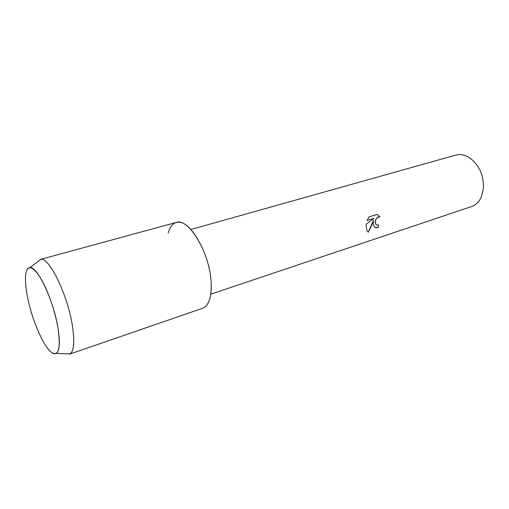 <?xml version="1.0" encoding="UTF-8"?>
<svg xmlns="http://www.w3.org/2000/svg" width="509" height="509" viewBox="0 0 509 509"><rect width="100%" height="100%" fill="white"/><g stroke="black" fill="none" stroke-linecap="round" stroke-linejoin="round"><path stroke-width="0.76" d="M58.109 328.82C55.513 312.857 48.737 292.662 41.846 280.281C34.434 267.74 29.325 264.578 26.532 270.801C24.954 275.636 25.113 283.481 27.009 294.329C30.947 317.393 43.252 346.807 51.733 352.552C58.643 356.516 60.768 348.608 58.109 328.82C53.935 301.169 37.233 265.723 29.866 267.569C28.402 267.651 27.289 268.727 26.532 270.801C24.954 275.636 25.113 283.481 27.009 294.329C30.947 317.393 43.252 346.807 51.733 352.552C53.528 353.838 55.048 354.105 56.308 353.348C59.604 350.898 60.202 342.722 58.109 328.82M205.273 306.736C209.867 302.562 211.814 294.196 211.101 281.623C209.683 255.054 191.658 222.318 179.225 222.229C173.843 221.918 170.171 225.551 168.212 233.141M373.231 223.712L373.485 220.295L372.244 224.03L368.306 232.225L367.097 230.991L366.105 226.002L366.245 224.291L373.854 218.348L367.148 220.473L368.961 216.942L377.194 214.353L379.975 216.866C376.883 216.961 375.375 219.01 375.432 222.999L375.998 224.412L377.023 225.137L378.473 225.067L378.098 227.574C376.361 228.121 375.038 227.778 374.134 226.556L373.231 223.712M210.79 294.183L471.519 206.559C475.877 205.038 479.173 201.774 481.412 196.773L483.448 188.247C483.741 174.962 479.045 164.763 469.355 157.644C464.685 154.768 460.123 153.928 455.663 155.124L190.85 229.502M376.755 225.035L375.966 224.399C374.013 222.045 376.794 215.638 379.943 216.847L379.975 216.866M379.943 216.847L377.194 214.353M375.318 227.568L378.072 227.561L378.441 225.073M368.281 232.212L373.485 220.295M367.161 220.448L373.854 218.348M65.846 353.768L69.981 353.946C73.875 351.261 74.734 342.22 72.564 326.823C68.219 296.123 49.341 256.981 40.828 259.38L37.52 261.855M69.377 354.219L202.627 308.263C209.008 305.604 211.833 296.722 211.101 281.623C209.6 252.299 188.285 217.375 176.178 222.458L40.173 259.488M29.866 267.569L40.828 259.38M56.308 353.348L69.981 353.946"/></g></svg>
